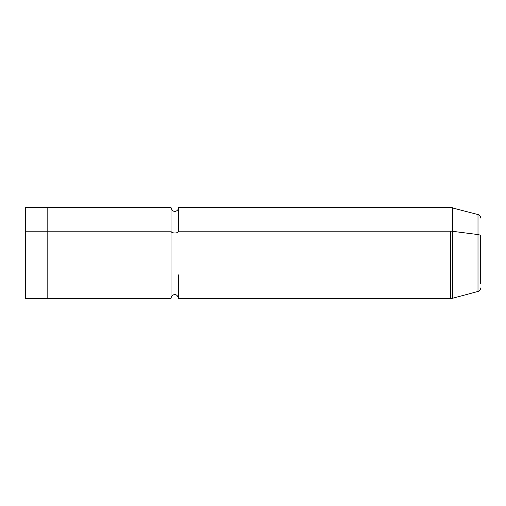 <?xml version="1.0" encoding="UTF-8"?>
<svg xmlns="http://www.w3.org/2000/svg" width="506" height="506" viewBox="0 0 506 506"><rect width="100%" height="100%" fill="white"/><g stroke="black" fill="none" stroke-linecap="round" stroke-linejoin="round"><path stroke-width="0.76" d="M171.028 274.834L171.028 231.166A3.827 1.834 180 0 0 174.855 233A3.827 1.834 180 0 0 178.681 231.166L178.681 207.46C178.852 210.698 172.963 214.417 171.028 207.46L171.028 231.166L47.159 231.166L171.028 231.166L171.028 298.54L47.159 298.54L47.159 231.166L47.159 298.521L25.3 298.521L25.3 231.179L47.159 231.179L25.3 231.179L25.3 207.479L47.159 207.479M47.159 231.166L47.159 207.46L171.028 207.46M171.028 298.54C170.927 295.612 176.278 291.254 178.681 298.54L178.681 274.834M178.681 231.166L450.593 231.166L178.681 231.166A3.827 1.834 0 0 1 174.855 233A3.827 1.834 0 0 1 171.028 231.166M25.3 231.179L25.3 274.821M480.7 236.251L480.7 283.657L480.7 236.251A3.643 1.746 180 0 0 477.999 234.563L477.999 214.544L477.999 234.563A3.643 1.746 0 0 1 480.7 236.251L480.7 269.749M178.681 298.54L450.593 298.54L450.593 231.166A7.286 3.491 0 0 1 452.478 231.286L452.478 207.707L452.478 231.286L477.999 234.563L452.478 231.286A7.286 3.491 180 0 0 450.593 231.166L450.593 298.54L452.478 298.293L452.478 231.286L452.478 298.293L477.999 291.456L477.999 234.563L477.999 291.456C479.694 290.887 480.592 289.717 480.7 287.933M178.681 207.46L450.593 207.46L477.999 214.544C479.694 215.113 480.592 216.283 480.7 218.067"/></g></svg>
